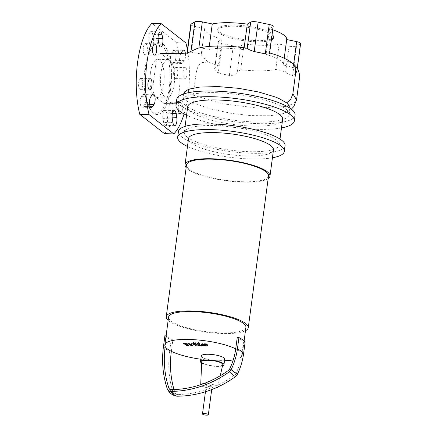 <?xml version="1.0" encoding="UTF-8"?>
<svg xmlns="http://www.w3.org/2000/svg" width="437" height="437" viewBox="0 0 437 437"><rect width="100%" height="100%" fill="white"/><g stroke="black" fill="none" stroke-linecap="round" stroke-linejoin="round"><path stroke-width="0.33" stroke-dasharray="2.19 1.64" d="M204.27 343.881L205.843 344.487L205.751 344.962L204.139 344.908L203.429 344.411L203.527 343.941L204.27 343.881L204.177 344.596M205.745 345.208L205.652 345.678M203.336 345.126L203.429 344.662M201.604 345.072L201.998 343.602L206.302 343.75L207.575 344.547L207.28 345.296L205.275 345.47L202.976 345.154L201.561 343.952M206.209 344.465L206.302 343.75M207.482 345.263L207.575 344.547L207.717 344.946M202.877 345.869L202.976 345.154M198.496 344.662L197.142 342.51L198.873 342.57L200.212 344.689L201.604 344.913L201.867 345.334L198.496 344.662L198.398 345.383M197.043 343.231L197.142 342.51M198.775 343.291L198.873 342.57M201.506 345.629L201.604 344.913M201.774 346.049L201.867 345.334M195.623 342.712L194.962 342.985L193.52 342.646L194.175 342.373L195.694 342.827M189.221 343.69L188.555 344.891L187.041 344.837L183.704 342.777L185.496 342.837L187.386 344.105L188.025 342.925L189.379 342.969L191.581 344.247L191.706 343.045L194.001 343.121L196.393 343.755L197.305 345.181L195.574 345.126L194.683 343.728L193.957 343.531L193.416 343.515L192.974 345.039L191.461 344.984L189.221 343.69L189.123 344.405M188.462 345.607L188.555 344.891M186.943 345.558L187.041 344.837M183.611 343.498L183.704 342.777M185.397 343.558L185.496 342.837M187.293 344.826L187.386 344.105M187.932 343.64L188.025 342.925M189.287 343.69L189.379 342.969M191.488 344.968L191.581 344.247M191.614 343.766L191.706 343.045M197.207 345.902L197.305 345.181M195.476 345.842L195.574 345.126M193.318 344.23L193.416 343.515M192.881 345.754L192.974 345.039M191.368 345.705L191.461 344.984M273.469 149.967A42.853 10.368 7.6 0 1 237.897 155.485A42.853 10.368 7.6 0 1 191.198 142.975A42.853 10.368 7.6 0 1 188.516 138.633M268.16 178.602A42.853 10.368 7.6 0 1 228.846 181.071A42.853 10.368 7.6 0 1 187.708 169.13A42.853 10.368 7.6 0 1 186.135 167.655M268.52 175.925A41.378 10.007 7.6 0 1 234.172 181.246A41.378 10.007 7.6 0 1 189.079 169.174A41.378 10.007 7.6 0 1 186.49 164.978M245.479 330.705A41.378 10.007 7.6 0 1 206.98 332.3A41.378 10.007 7.6 0 1 168.829 320.96A41.378 10.007 7.6 0 1 168.141 320.387M245.922 327.4A39.013 9.439 7.6 0 1 213.54 332.42A39.013 9.439 7.6 0 1 171.025 321.037A39.013 9.439 7.6 0 1 168.584 317.082M237.242 337.49A39.013 9.439 7.6 0 1 241.279 339.931A39.013 9.439 7.6 0 1 243.42 342.313L241.901 353.686A39.013 9.439 7.6 0 1 242.202 355.259A39.013 9.439 7.6 0 1 233.249 359.919M224.498 360.727A39.013 9.439 7.6 0 1 217.118 360.711A39.013 9.439 7.6 0 1 200.84 359.252M171.342 351.337L172.861 339.964A39.013 9.439 7.6 0 1 168.824 337.522A39.013 9.439 7.6 0 1 166.683 335.141L166.175 335.124M224.716 359.061A11.821 2.862 7.6 0 1 217.118 360.711A11.821 2.862 7.6 0 1 202.025 357.133A11.821 2.862 7.6 0 1 201.282 355.931M215.146 388.16A8.571 2.076 7.6 0 1 201.249 385.658A8.571 2.076 7.6 0 1 200.709 384.833A8.571 2.076 7.6 0 1 200.741 384.675M203.68 383.637A8.571 2.076 7.6 0 1 217.167 386.188A8.571 2.076 7.6 0 1 217.708 387.024L220.264 375.749M222.777 364.644A10.641 2.573 7.6 0 1 213.84 365.949A10.641 2.573 7.6 0 1 202.364 362.852A10.641 2.573 7.6 0 1 201.692 361.831M222.504 365.862A11.821 2.862 7.6 0 1 211.863 366.015A11.821 2.862 7.6 0 1 201.637 363.081M174.019 389.575A97.691 87.64 -52 0 0 174.975 392.677A3.119 2.797 -52 0 0 177.111 394.436A3.119 2.797 -52 0 0 177.466 394.458A99.248 89.033 -52 0 0 234.685 375.186A3.119 2.797 -52 0 0 235.767 373.897A62.475 56.045 -52 0 0 241.901 353.686A39.013 9.439 -172.4 0 0 235.729 348.857M163.482 346.454A40.783 9.865 -172.4 0 0 169.654 351.282A99.51 89.268 -52 0 0 173.358 393.393A4.938 4.43 -52 0 0 176.624 396.157M164.995 335.086A40.783 9.865 -172.4 0 0 171.167 339.91L172.861 339.964M169.654 351.282L171.167 339.91M166.683 335.141L165.17 346.508M243.42 342.313L245.108 342.368M210.235 386.723A2.955 0.716 7.6 0 1 206.28 385.532A2.955 0.716 7.6 0 1 208.181 385.117A2.955 0.716 7.6 0 1 212.136 386.313A2.955 0.716 7.6 0 1 210.235 386.723M219.516 31.999A28.372 6.866 7.6 0 1 217.735 29.121A28.372 6.866 7.6 0 1 241.29 25.472A28.372 6.866 7.6 0 1 272.207 33.753A28.372 6.866 7.6 0 1 273.983 36.626A28.372 6.866 7.6 0 1 250.434 40.28A28.372 6.866 7.6 0 1 219.516 31.999M219.363 33.136A28.372 6.866 7.6 0 1 217.588 30.262A28.372 6.866 7.6 0 1 241.137 26.608A28.372 6.866 7.6 0 1 272.054 34.889A28.372 6.866 7.6 0 1 273.835 37.762A28.372 6.866 7.6 0 1 250.281 41.417A28.372 6.866 7.6 0 1 219.363 33.136M295.101 115.242A59.7 14.443 7.6 0 1 245.545 122.928A59.7 14.443 7.6 0 1 180.486 105.503A59.7 14.443 7.6 0 1 176.75 99.45M282.624 119.367A47.879 11.581 7.6 0 1 242.879 125.528A47.879 11.581 7.6 0 1 190.707 111.555A47.879 11.581 7.6 0 1 187.708 106.699M187.293 137.136A47.879 11.581 7.6 0 1 184.294 132.285A47.879 11.581 7.6 0 1 224.039 126.124A47.879 11.581 7.6 0 1 276.211 140.097A47.879 11.581 7.6 0 1 279.21 144.947A47.879 11.581 7.6 0 1 239.465 151.109A47.879 11.581 7.6 0 1 187.293 137.136M285.071 145.729A53.789 13.012 7.6 0 1 240.421 152.65A53.789 13.012 7.6 0 1 181.803 136.956A53.789 13.012 7.6 0 1 178.433 131.504M290.07 108.25L289.474 109.84L288.513 110.911L283.919 113.336L280.712 114.248L269.613 115.745L250.685 115.587L231.883 113.467L211.497 109.124L200.19 105.464L194.126 102.864L192.548 103.673L190.352 103.574L184.764 99.505L183.753 98.123L183.201 96.424L183.573 93.977M285.874 109.01A53.789 13.012 7.6 0 1 289.239 114.461A53.789 13.012 7.6 0 1 234.205 120.246A53.789 13.012 7.6 0 1 182.606 100.237A53.789 13.012 7.6 0 1 227.256 93.316A53.789 13.012 7.6 0 1 285.874 109.01M272.431 157.762A53.789 13.012 7.6 0 1 187.473 146.428M281.483 127.915A59.7 14.443 7.6 0 1 186.566 115.253M194.126 102.864C193.11 102.04 192.761 99.669 193.078 95.752L195.962 74.121C197.103 67.14 199.228 63.299 202.336 62.589L207.793 62.065L218.391 65.725L214.955 68.09L214.567 69.057L218.238 73.181L229.343 75.437C232.899 75.694 235.521 74.656 237.204 72.334C238.635 71.007 236.286 72.356 240.672 69.707L244.119 43.897L240.727 45.918L237.204 72.334M209.274 46.42L208.864 49.518C205.576 48.556 202.233 48.075 198.835 48.086L197.529 48.365M186.91 53.609L188.751 52.489L191.324 52.178L201.299 54.03L204.707 28.476L194.765 26.395L191.324 52.178M190.794 24.483A5.91 1.431 -172.4 0 0 194.765 26.395M214.955 68.09L218.533 41.275A5.91 1.431 -172.4 0 0 218.221 41.652A5.91 1.431 -172.4 0 0 222.193 43.563L218.238 73.181M218.533 41.275L221.925 39.254L218.391 65.725M229.343 75.437L233.287 45.885A5.91 1.431 -172.4 0 0 240.727 45.918M233.287 45.885L222.193 43.563M289.086 46.142L279.145 44.061L275.752 69.488C279.5 70.013 282.788 70.92 285.612 72.209L289.086 46.142A5.91 1.431 -172.4 0 0 296.526 46.175L292.615 75.508L296.712 72.848L297.291 68.5M285.612 72.209C288.748 74.58 291.08 75.677 292.615 75.508M293.648 64.19L293.167 67.773C296.199 70.313 297.275 72.149 296.395 73.279L300.312 43.919A5.91 1.431 -172.4 0 0 300.623 43.542M300.312 43.919L296.526 46.175M293.167 67.773C290.747 66.599 287.459 65.697 283.307 65.08L286.716 39.549M155.769 97.211C153.474 94.714 152.65 90.088 153.294 83.336L156.178 61.704L156.938 58.105L158.096 55.352L159.505 53.795L160.991 53.636L169.37 60.071C171.659 62.567 172.484 67.194 171.839 73.946L168.955 95.577L168.201 99.177L167.043 101.93L165.628 103.487L164.143 103.645L155.769 97.211M284.219 58.241L283.307 65.08C283.509 63.769 282.646 62.36 280.723 60.847C277.735 58.553 272.857 56.378 266.084 54.325C267.378 53.325 268.482 52.861 269.394 52.926L269.607 53.243M269.645 52.975L269.214 52.855L272.885 26.75A5.91 1.431 -172.4 0 0 273.196 26.373M247.2 48.278C246.342 48.185 245.239 48.654 243.89 49.681C229.316 47.813 217.642 47.759 208.864 49.518M207.793 62.065C203.434 56.854 203.484 58.64 202.194 56.668L201.288 54.095L204.696 28.542A41.378 10.007 7.6 0 1 204.707 28.476M240.672 69.707C255.284 71.302 266.974 71.226 275.752 69.488M272.885 26.75L269.492 28.771A41.378 10.007 7.6 0 1 272.737 29.809M269.492 28.771L266.084 54.325M279.145 44.061A41.378 10.007 7.6 0 1 244.119 43.897M221.925 39.254A41.378 10.007 7.6 0 1 204.696 28.542M243.89 49.681L244.141 47.791M150.388 73.23A19.212 7.101 91.9 0 0 156.441 97.659A19.212 7.101 91.9 0 0 163.766 83.685A19.212 7.101 91.9 0 0 159.543 59.984A19.212 7.101 91.9 0 0 157.719 59.257A19.212 7.101 91.9 0 0 150.388 73.23M174.194 84.03A19.212 7.101 -88.1 0 1 166.868 98.003A19.212 7.101 -88.1 0 1 160.821 73.58A19.212 7.101 -88.1 0 1 168.147 59.607A19.212 7.101 -88.1 0 1 174.194 84.03M162.804 43.815A36.058 13.334 91.9 0 0 153.971 45.257A36.058 13.334 91.9 0 0 144.849 78.054A36.058 13.334 91.9 0 0 151.776 111.38A36.058 13.334 91.9 0 0 153.551 113.172A36.058 13.334 91.9 0 0 170.73 88.307A36.058 13.334 91.9 0 0 162.804 43.815M161.553 44.918A34.873 12.897 91.9 0 0 153.016 46.311A34.873 12.897 91.9 0 0 144.188 78.032A34.873 12.897 91.9 0 0 150.885 110.266A34.873 12.897 91.9 0 0 152.6 111.998A34.873 12.897 91.9 0 0 169.217 87.946A34.873 12.897 91.9 0 0 161.553 44.918M141.364 78.611A5.615 2.076 91.9 0 0 140.829 78.398A5.615 2.076 91.9 0 0 138.611 83.205A5.615 2.076 91.9 0 0 139.922 89.41A5.615 2.076 91.9 0 0 140.457 89.623A5.615 2.076 91.9 0 0 142.675 84.816A5.615 2.076 91.9 0 0 141.364 78.611M178.389 110.037A5.615 2.076 -88.1 0 1 180.579 102.482A5.615 2.076 -88.1 0 1 181.115 102.695A5.615 2.076 -88.1 0 1 182.464 106.994A5.615 2.076 -88.1 0 1 181.563 112.489M171.785 102.384A5.615 2.076 91.9 0 0 171.249 102.176A5.615 2.076 91.9 0 0 169.032 106.983A5.615 2.076 91.9 0 0 170.343 113.188A5.615 2.076 91.9 0 0 170.878 113.396A5.615 2.076 91.9 0 0 173.096 108.595A5.615 2.076 91.9 0 0 171.785 102.384M144.571 54.603A5.615 2.076 91.9 0 0 145.1 54.816A5.615 2.076 91.9 0 0 147.324 50.009A5.615 2.076 91.9 0 0 146.007 43.804A5.615 2.076 91.9 0 0 145.477 43.591A5.615 2.076 91.9 0 0 143.254 48.398A5.615 2.076 91.9 0 0 144.571 54.603M185.758 67.888A5.615 2.076 -88.1 0 1 187.074 74.093A5.615 2.076 -88.1 0 1 184.851 78.9A5.615 2.076 -88.1 0 1 184.321 78.687A5.615 2.076 -88.1 0 1 183.005 72.482A5.615 2.076 -88.1 0 1 185.228 67.675A5.615 2.076 -88.1 0 1 185.758 67.888M174.986 78.376A5.615 2.076 91.9 0 0 175.521 78.589A5.615 2.076 91.9 0 0 177.739 73.782A5.615 2.076 91.9 0 0 176.428 67.577A5.615 2.076 91.9 0 0 175.893 67.364A5.615 2.076 91.9 0 0 173.675 72.171A5.615 2.076 91.9 0 0 174.986 78.376M185.37 53.254A5.615 2.076 -88.1 0 1 184.31 60.645L182.819 62.808A5.615 2.076 -88.1 0 1 181.759 63.518A5.615 2.076 -88.1 0 1 179.94 59.825A5.615 2.076 -88.1 0 1 180.716 53.647M174.98 60.333A5.615 2.076 91.9 0 0 176.16 54.051A5.615 2.076 91.9 0 0 174.292 49.823A5.615 2.076 91.9 0 0 173.238 50.534L171.741 52.697A5.615 2.076 91.9 0 0 170.561 58.979A5.615 2.076 91.9 0 0 172.429 63.207A5.615 2.076 91.9 0 0 173.489 62.496L174.98 60.333L184.31 60.645M152.721 34.501A5.615 2.076 91.9 0 0 151.011 31.622A5.615 2.076 91.9 0 0 148.935 39.975L149.623 43.842A5.615 2.076 91.9 0 0 151.328 46.715A5.615 2.076 91.9 0 0 153.409 38.369L152.721 34.501L158.451 34.687M141.37 96.653A5.615 2.076 91.9 0 0 140.19 102.935A5.615 2.076 91.9 0 0 142.058 107.169A5.615 2.076 91.9 0 0 143.118 106.453L144.609 104.29A5.615 2.076 91.9 0 0 145.789 98.014A5.615 2.076 91.9 0 0 143.926 93.78A5.615 2.076 91.9 0 0 142.866 94.496L141.37 96.653L150.705 96.965M163.635 122.491A5.615 2.076 91.9 0 0 165.339 125.364A5.615 2.076 91.9 0 0 167.42 117.012L166.726 113.145A5.615 2.076 91.9 0 0 165.022 110.271A5.615 2.076 91.9 0 0 162.946 118.624L163.635 122.491L172.965 122.802M164.454 133.624A59.11 21.855 91.9 0 0 176.592 42.662L151.896 23.363M185.922 42.973L176.592 42.662M184.064 113.975A59.11 21.855 91.9 0 0 187.407 49.889M205.046 344.711L205.139 343.995M204.898 345.738L204.991 345.022M204.041 345.623L204.139 344.908M201.905 344.323L201.998 343.602M203.893 344.148L203.992 343.433M207.182 346.017L207.28 345.296M205.177 346.186L205.275 345.47M200.113 345.41L200.212 344.689M200.84 345.607L200.938 344.891M200.785 346.017L200.883 345.301M194.869 343.706L194.962 342.985M194.083 343.089L194.175 342.373M193.908 343.843L194.001 343.121M196.295 344.476L196.393 343.755M194.585 344.449L194.683 343.728M193.859 344.252L193.957 343.531M229.594 369.074A39.013 3.999 25.9 0 1 235.767 373.897M228.513 370.363A39.013 5.304 54.2 0 0 234.685 375.186M171.293 389.629A39.013 14.06 89.7 0 0 177.466 394.458M173.358 393.393A40.783 15.464 -18.3 0 1 167.185 388.569M169.004 388.318A39.013 14.792 161.7 0 0 174.975 392.677M193.143 95.162L222.564 103.782L257.278 108.043L285.203 106.541L293.364 103.722L296.559 99.838M292.227 62.999L286.748 61.043L280.723 60.847M182.568 50.845L173.238 50.534M181.071 53.008L171.741 52.697M182.819 62.808L173.489 62.496M158.265 40.286L148.935 39.975M158.953 44.153L149.623 43.842M158.085 38.522L153.409 38.369M150.377 106.694L143.118 106.453M149.662 104.459L144.609 104.29M152.196 94.802L142.866 94.496M172.096 117.171L167.42 117.012M172.462 113.336L166.726 113.145M172.276 118.935L162.946 118.624M205.86 345.503L205.953 344.782M203.227 344.837L203.32 344.116M242.202 355.259L244.103 341.035M177.111 394.436C173.216 393.732 170.463 391.579 168.846 387.98M206.28 385.532L205.45 391.754M212.136 386.313L211.705 389.564M217.588 30.262L217.735 29.121M184.294 132.285L185.08 126.408M289.239 114.461L290.059 108.338M182.606 100.237L183.25 95.413M279.21 144.947L279.997 139.07M284.815 113.003L291.353 109.184M218.221 41.652L214.567 69.057M191.706 103.809L176.16 103.869M186.992 52.981L188.352 52.62M273.835 37.762L273.983 36.626M166.868 98.003L156.441 97.659M150.885 110.266L151.776 111.38M153.016 46.311L153.971 45.257M140.829 78.398L150.164 78.709M180.579 102.482L171.249 102.176M154.436 55.128L145.1 54.816M175.521 78.589L184.851 78.9M175.893 67.364L185.228 67.675M145.477 43.591L154.807 43.902M170.878 113.396L180.208 113.707M140.457 89.623L149.787 89.935M183.627 50.129L174.292 49.823M181.759 63.518L172.429 63.207M160.346 31.934L151.011 31.622M160.658 47.027L151.328 46.715M151.388 107.48L142.058 107.169M153.256 94.092L143.926 93.78M174.669 125.676L165.339 125.364M174.358 110.583L165.022 110.271M168.147 59.607L157.719 59.257"/><path stroke-width="0.66" d="M205.046 344.711L203.429 344.662L203.336 345.126L204.041 345.623L205.652 345.678L205.745 345.208L205.046 344.711M205.652 345.678L205.745 345.208M203.429 344.662L203.336 345.126M201.905 344.323L201.604 345.072L202.877 345.869L207.182 346.017L207.482 345.263L206.209 344.465L201.905 344.323M201.561 343.952L201.604 345.072M207.717 344.946L207.619 345.667L207.482 345.263M197.043 343.231L198.398 345.383L201.774 346.049L201.506 345.629L200.113 345.41L198.775 343.291L197.043 343.231M194.869 343.706L195.525 343.433L194.083 343.089L193.422 343.362L194.869 343.706M195.694 342.827L195.525 343.433M193.449 342.532L193.422 343.362M188.462 345.607L189.123 344.405L191.368 345.705L192.881 345.754L193.318 344.23L194.585 344.449L195.476 345.842L197.207 345.902L196.295 344.476L193.908 343.843L191.614 343.766L191.488 344.968L189.287 343.69L187.932 343.64L187.293 344.826L185.397 343.558L183.611 343.498L186.943 345.558L188.462 345.607M186.135 167.655A42.853 10.368 7.6 0 1 185.026 164.782L188.516 138.633A42.853 10.368 7.6 0 1 224.088 133.121A42.853 10.368 7.6 0 1 270.787 145.625A42.853 10.368 7.6 0 1 273.469 149.967L269.984 176.122A42.853 10.368 7.6 0 1 268.16 178.602M185.026 164.782A42.853 10.368 7.6 0 1 220.598 159.27A42.853 10.368 7.6 0 1 267.302 171.774A42.853 10.368 7.6 0 1 269.984 176.122M168.141 320.387A41.378 10.007 7.6 0 1 166.24 316.77L186.49 164.978A41.378 10.007 7.6 0 1 220.838 159.658A41.378 10.007 7.6 0 1 265.925 171.73A41.378 10.007 7.6 0 1 268.52 175.925L248.265 327.712A41.378 10.007 7.6 0 1 245.479 330.705M166.24 316.77A41.378 10.007 7.6 0 1 200.583 311.444A41.378 10.007 7.6 0 1 245.676 323.522A41.378 10.007 7.6 0 1 248.265 327.712M200.84 359.252A39.013 9.439 7.6 0 1 171.342 351.337A39.013 9.439 -172.4 0 1 165.17 346.508A39.013 9.439 7.6 0 1 164.864 344.935L168.584 317.082A39.013 9.439 7.6 0 1 200.965 312.062A39.013 9.439 7.6 0 1 243.48 323.446A39.013 9.439 7.6 0 1 245.922 327.4L244.103 341.035M233.249 359.919A39.013 9.439 7.6 0 1 224.498 360.727M201.637 363.081A11.821 2.862 7.6 0 1 201.266 362.814A11.821 2.862 7.6 0 1 200.523 361.618A11.821 2.862 7.6 0 1 210.339 360.099A11.821 2.862 7.6 0 1 223.22 363.546A11.821 2.862 7.6 0 1 223.963 364.742A11.821 2.862 7.6 0 1 222.504 365.862M200.523 361.618L201.282 355.931A11.821 2.862 7.6 0 1 211.093 354.412A11.821 2.862 7.6 0 1 223.979 357.859A11.821 2.862 7.6 0 1 224.716 359.061L223.963 364.742M200.741 384.675A8.571 2.076 7.6 0 1 203.68 383.637M200.714 384.68L201.692 361.831A10.641 2.573 7.6 0 1 210.416 360.394A10.641 2.573 7.6 0 1 222.122 363.508A10.641 2.573 7.6 0 1 222.777 364.644L220.264 375.749M217.697 387.1L217.713 387.024A8.571 2.076 7.6 0 1 217.697 387.1A8.571 2.076 7.6 0 1 215.146 388.16M164.864 344.935A39.013 9.439 7.6 0 1 192.925 339.615A39.013 9.439 7.6 0 1 235.729 348.857L237.242 337.49L238.935 337.544A40.783 9.865 -172.4 0 1 245.108 342.368L243.589 353.741A40.783 9.865 -172.4 0 0 237.417 348.917L238.935 337.544M166.175 335.124L164.995 335.086L163.482 346.454A99.51 89.268 -52 0 0 167.185 388.569A4.938 4.43 -52 0 0 167.295 388.864A4.938 4.43 -52 0 0 171.118 391.383A101.062 90.661 -52 0 0 229.387 371.761A4.938 4.43 -52 0 0 231.102 369.718A64.294 57.673 -52 0 0 237.417 348.917M167.295 388.864C169.174 392.874 172.282 395.305 176.624 396.157A4.938 4.43 -52 0 0 177.296 396.206A101.062 90.661 -52 0 0 235.565 376.585A4.938 4.43 -52 0 0 237.28 374.542A64.294 57.673 -52 0 0 243.589 353.741M165.17 346.508A97.691 87.64 -52 0 0 168.802 387.854A3.119 2.797 -52 0 0 168.846 387.98A3.119 2.797 -52 0 0 171.293 389.629A99.248 89.033 -52 0 0 228.513 370.363A3.119 2.797 -52 0 0 229.594 369.074A62.475 56.045 -52 0 0 235.729 348.857M171.342 351.337A97.691 87.64 -52 0 0 174.019 389.575M204.385 413.544A2.955 0.716 -172.4 0 0 202.484 413.954A2.955 0.716 -172.4 0 0 206.444 415.15A2.955 0.716 -172.4 0 0 208.345 414.735A2.955 0.716 -172.4 0 0 204.385 413.544M186.566 115.253A59.7 14.443 7.6 0 1 179.727 111.189A59.7 14.443 7.6 0 1 175.991 105.137L176.75 99.45A59.7 14.443 7.6 0 1 226.306 91.77A59.7 14.443 7.6 0 1 291.364 109.195A59.7 14.443 7.6 0 1 295.101 115.242L294.341 120.929A59.7 14.443 7.6 0 1 281.483 127.915M175.991 105.137A59.7 14.443 7.6 0 1 225.547 97.456A59.7 14.443 7.6 0 1 290.605 114.876A59.7 14.443 7.6 0 1 294.341 120.929M185.08 126.408L187.708 106.699A47.879 11.581 7.6 0 1 227.448 100.543A47.879 11.581 7.6 0 1 279.625 114.51A47.879 11.581 7.6 0 1 282.624 119.367L279.997 139.07M187.473 146.428A53.789 13.012 7.6 0 1 181.044 142.637A53.789 13.012 7.6 0 1 177.679 137.185L178.433 131.504A53.789 13.012 7.6 0 1 223.083 124.583A53.789 13.012 7.6 0 1 281.701 140.277A53.789 13.012 7.6 0 1 285.071 145.729L284.312 151.415A53.789 13.012 7.6 0 1 272.431 157.762M177.679 137.185A53.789 13.012 7.6 0 1 222.324 130.264A53.789 13.012 7.6 0 1 280.942 145.963A53.789 13.012 7.6 0 1 284.312 151.415M183.573 93.977L184.731 91.77L187.637 89.885L190.303 88.869L199.72 87.094L218.019 86.57L238.733 88.345L258.655 91.994L275.425 97.025L278.719 98.374L286.694 102.87L289.715 106.311L290.07 108.25M198.84 48.021L202.331 21.883A5.91 1.431 -172.4 0 0 194.891 21.85L190.953 51.342L187.784 52.997M269.394 52.926C269.99 53.937 268.629 54.248 265.303 53.86L254.208 51.533C250.762 50.506 248.424 49.425 247.2 48.278L246.9 48.185C235.068 46.448 224.072 45.765 213.906 46.136C207.619 46.371 202.162 47.114 197.529 48.365L190.953 51.342M202.331 21.883L212.273 23.964L209.274 46.42M187.577 53.177L186.91 53.609L190.794 24.483A5.91 1.431 -172.4 0 1 191.106 24.106L194.891 21.85M297.291 68.5L300.623 43.542A5.91 1.431 -172.4 0 0 296.652 41.63L293.648 64.19M286.716 39.549L296.652 41.63M272.737 29.809A41.378 10.007 7.6 0 1 286.721 39.483A41.378 10.007 7.6 0 1 286.71 39.549M244.141 47.791L247.298 24.128L250.691 22.107L247.2 48.278M212.273 23.964A41.378 10.007 7.6 0 1 247.298 24.128M269.607 53.243L273.196 26.373A5.91 1.431 -172.4 0 0 269.225 24.461L265.303 53.86M254.208 51.533L258.13 22.14A5.91 1.431 -172.4 0 0 250.691 22.107M258.13 22.14L269.225 24.461M149.257 89.722A5.615 2.076 -88.1 0 1 147.941 83.516A5.615 2.076 -88.1 0 1 150.164 78.709A5.615 2.076 -88.1 0 1 150.694 78.922A5.615 2.076 -88.1 0 1 152.01 85.128A5.615 2.076 -88.1 0 1 149.787 89.935A5.615 2.076 -88.1 0 1 149.257 89.722M181.563 112.489A5.615 2.076 -88.1 0 1 180.208 113.707A5.615 2.076 -88.1 0 1 179.673 113.5A5.615 2.076 -88.1 0 1 178.389 110.037M155.343 44.11A5.615 2.076 -88.1 0 1 156.654 50.321A5.615 2.076 -88.1 0 1 154.436 55.128A5.615 2.076 -88.1 0 1 153.9 54.915A5.615 2.076 -88.1 0 1 152.589 48.709A5.615 2.076 -88.1 0 1 154.807 43.902A5.615 2.076 -88.1 0 1 155.343 44.11M180.716 53.647A5.615 2.076 -88.1 0 1 181.071 53.008L182.568 50.845A5.615 2.076 -88.1 0 1 183.627 50.129A5.615 2.076 -88.1 0 1 185.37 53.254M158.265 40.286A5.615 2.076 -88.1 0 1 160.346 31.934A5.615 2.076 -88.1 0 1 162.051 34.807L162.739 38.675A5.615 2.076 -88.1 0 1 160.658 47.027A5.615 2.076 -88.1 0 1 158.953 44.153L158.265 40.286M152.447 106.765A5.615 2.076 -88.1 0 1 151.388 107.48A5.615 2.076 -88.1 0 1 149.525 103.247A5.615 2.076 -88.1 0 1 150.705 96.965L152.196 94.802A5.615 2.076 -88.1 0 1 153.256 94.092A5.615 2.076 -88.1 0 1 155.124 98.32A5.615 2.076 -88.1 0 1 153.944 104.601L152.447 106.765L150.377 106.694M176.75 117.324A5.615 2.076 -88.1 0 1 174.669 125.676A5.615 2.076 -88.1 0 1 172.965 122.802L172.276 118.935A5.615 2.076 -88.1 0 1 174.358 110.583A5.615 2.076 -88.1 0 1 176.062 113.456L176.75 117.324L172.096 117.171M187.407 49.889A59.11 21.855 91.9 0 0 185.922 42.973L161.231 23.674A59.11 21.855 91.9 0 0 149.093 114.636L173.784 133.935A59.11 21.855 91.9 0 0 184.064 113.975M173.784 133.935L164.454 133.624L139.758 114.325A59.11 21.855 91.9 0 1 151.896 23.363L161.231 23.674M149.093 114.636L139.758 114.325M237.28 374.542A40.783 4.184 -154.1 0 0 231.102 369.718M235.565 376.585A40.783 5.544 -125.8 0 1 229.387 371.761M177.296 396.206A40.783 14.7 -90.3 0 1 171.118 391.383M168.802 387.854A39.013 14.792 161.7 0 0 169.004 388.318M291.353 109.184L293.817 106.546L296.559 99.844L292.861 93.84L295.745 72.209L295.177 67.025L292.227 62.999C286.639 58.869 278.97 55.488 269.214 52.855M286.694 102.87L290.84 99.057L292.861 93.84M187.189 53.489L191.106 24.106M162.051 34.807L158.451 34.687M162.739 38.675L158.085 38.522M153.944 104.601L149.662 104.459M176.062 113.456L172.462 113.336M205.45 391.754L202.484 413.954M211.705 389.564L208.345 414.735M176.16 103.869L164.7 103.755M160.434 53.527L178.482 53.691L186.992 52.981M292.233 63.004C295.297 65.359 300.143 69.996 299.449 78.19L296.559 99.844M284.219 58.241L286.721 39.483"/></g></svg>

